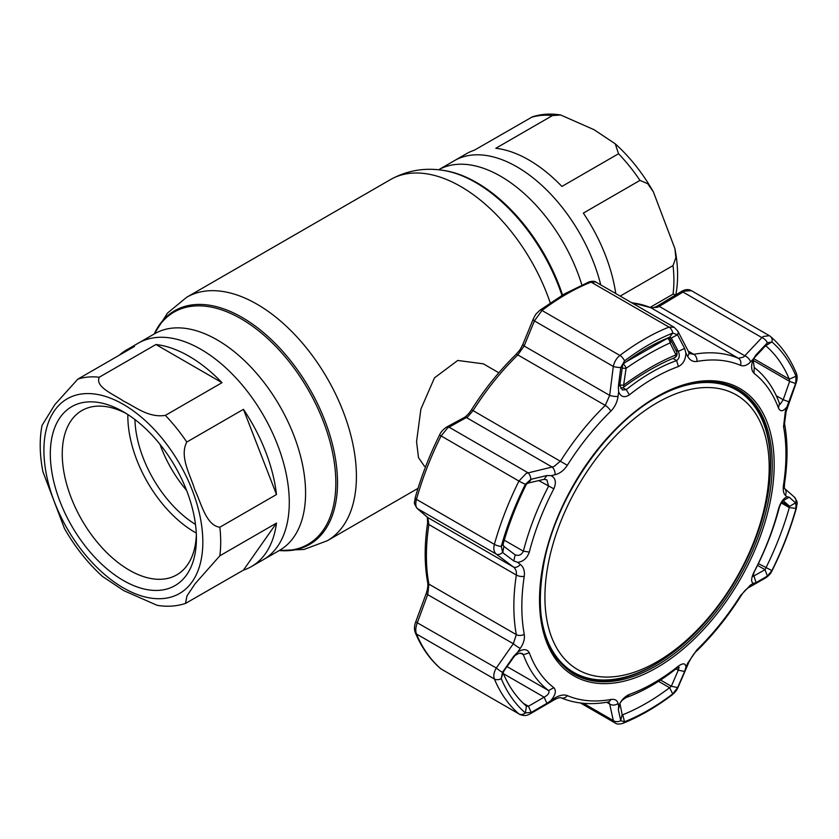 <?xml version="1.0" encoding="UTF-8"?>
<svg xmlns="http://www.w3.org/2000/svg" width="839" height="839" viewBox="0 0 839 839"><rect width="100%" height="100%" fill="white"/><g stroke="black" fill="none" stroke-linecap="round" stroke-linejoin="round"><path stroke-width="1.26" d="M516.929 166.846A125.021 72.185 60 0 1 600.745 284.872A125.021 72.185 -120 0 0 516.929 166.846A125.021 72.185 -120 0 0 454.413 160.658A125.021 72.185 60 0 1 516.929 166.846M251.469 566.545A125.021 72.185 -120 0 0 276.492 523.096L219.839 555.806L195.088 583.766L186.992 595.889L185.492 603.44L243.446 570.121A125.021 72.185 -120 0 0 251.469 566.545L263.394 559.655A125.021 72.185 -120 0 0 282.554 459.478A125.021 72.185 -120 0 0 200.888 349.307A125.021 72.185 -120 0 0 138.372 343.12A125.021 72.185 60 0 1 200.888 349.307A125.021 72.185 60 0 1 282.554 459.478A125.021 72.185 60 0 1 263.394 559.655L280.142 550.038M498.817 372.768L483.337 363.832L457.737 360.455L434.476 377.854L420.895 409.086L416.564 441.65L418.483 457.591L424.314 466.085L425.551 466.799M495.807 148.283A125.021 72.185 60 0 1 528.853 159.966A125.021 72.185 60 0 1 561.899 186.447L618.553 153.736L615.218 143.794L594.075 129.709L560.683 114.995L552.45 115.572L495.807 148.283M438.608 169.782L466.348 153.768A125.021 72.185 60 0 1 474.371 150.191L532.325 116.873C541.27 113.968 550.72 113.349 560.683 114.995M620.178 296.094L673.035 265.585L675.867 257.667L674.881 248.543C678.174 265.239 678.478 280.677 675.804 294.877L673.035 294.153L650.089 307.41M674.881 248.543L653.34 191.795L647.677 183.657L639.979 180.395L583.336 213.106A125.021 72.185 60 0 1 615.763 293.545M222.01 382.678A125.021 72.185 -120 0 0 188.964 356.197A125.021 72.185 -120 0 0 155.907 344.514L99.264 377.225C94.817 387.167 114.052 394.382 123.732 401.252C135.635 406.863 148.272 417.99 165.356 415.389L222.01 382.678L155.907 344.514M243.446 409.338L186.793 442.048C179.158 456.636 190.484 475.073 194.763 489.661C201.245 502.949 205.975 525.434 219.839 527.228L276.492 494.517A125.021 72.185 -120 0 0 243.446 409.338L276.492 494.517M185.492 603.44C176.547 606.345 167.087 606.975 157.134 605.318L123.732 590.614L102.589 576.519C87.822 563.158 75.111 547.154 64.467 528.518L42.936 471.77C39.643 455.074 39.328 439.636 42.013 425.436L54.808 404.66L77.828 379.134L134.481 346.434A125.021 72.185 -120 0 0 126.448 349.999A125.021 72.185 -120 0 0 119.348 355.17M123.364 580.494A103.302 59.642 60 0 1 50.319 453.972A103.302 59.642 60 0 1 123.364 411.792L123.364 411.792A103.302 59.642 60 0 1 123.364 411.802A103.302 59.642 60 0 1 196.41 538.313A103.302 59.642 60 0 1 123.364 580.494M196.347 534.768A94.87 54.776 60 0 1 176.767 574.862A94.87 54.776 60 0 1 129.332 570.163A94.87 54.776 60 0 1 67.351 486.568A94.87 54.776 60 0 1 81.897 410.544A94.87 54.776 60 0 1 126.416 413.627M196.274 533.059A94.87 54.776 60 0 1 194.921 532.293A94.87 54.776 60 0 1 127.853 414.55M195.497 524.438A88.546 51.127 60 0 1 134.922 419.531M186.594 490.396A88.546 51.127 60 0 1 159.955 444.261M243.446 570.121L276.492 523.096M467.826 416.742L447.607 427.974L441.01 436.081A227.694 131.461 120 0 0 416.459 499.362C415.305 503.788 415.63 506.861 417.413 508.581L427.785 517.548L428.886 524.553A191.848 110.769 120 0 0 428.886 584.133L427.785 594.327L417.413 622.454C415.63 627.006 415.305 630.855 416.459 633.99A227.694 131.461 120 0 0 441.01 668.924L518.922 713.905A6.324 5.139 -49.3 0 0 525.361 712.93L531.213 712.437L528.444 706.281L544.112 697.167L546.892 703.344L555.082 697.828C559.949 695.08 564.028 694.346 567.321 695.615A186.761 107.832 120 0 0 610.823 699.495C614.809 698.887 617.21 700.208 618.049 703.46L618.647 706.113C620.797 700.628 624.384 696.727 629.386 694.419A186.698 107.791 120 0 0 653.906 682.915A186.698 107.791 120 0 0 678.436 666.103C683.198 662.768 685.683 663.167 685.893 667.299L687.613 663.292L696.978 649.753A186.761 107.832 120 0 0 740.48 595.638L750.58 584.961L753.349 583.388C750.874 582.067 751.094 578.312 753.988 572.114A186.698 107.791 120 0 0 778.508 508.906C780.501 502.519 783.311 498.46 786.961 496.73L785.356 495.314C783.416 493.426 782.808 489.861 783.553 484.617A186.761 107.832 120 0 0 783.553 426.621L785.356 411.351L786.961 406.8C783.311 411.529 780.501 411.98 778.508 408.173A186.698 107.791 120 0 0 753.988 373.282C751.094 370.156 750.874 365.385 753.349 358.966L750.58 361.871C747.088 365.416 743.721 366.57 740.48 365.332A186.761 107.832 120 0 0 696.978 361.441C692.941 362.029 689.815 360.288 687.613 356.25A6.324 4.027 -27.3 0 0 688.63 351.929L677.902 331.248L674.126 327.241L668.998 327.105L591.086 282.124A227.694 131.461 120 0 0 566.535 294.122A227.694 131.461 120 0 0 541.984 310.472L534.412 320.907L524.134 346.004L517.82 354.918A191.848 110.769 120 0 0 473.133 410.502L467.826 416.742M687.613 356.25L685.893 352.946C685.683 359.553 683.198 364.084 678.436 366.538A186.698 107.791 120 0 0 653.906 378.043A186.698 107.791 120 0 0 629.386 394.854C624.384 398.043 620.808 397.015 618.647 391.761L618.049 396.407C617.2 402.238 614.788 407.167 610.823 411.183A186.761 107.832 120 0 0 567.321 465.299C563.997 470.333 559.917 473.479 555.082 474.738A6.324 3.576 -103.4 0 0 552.093 467.029L554.002 466.494L560.578 460.989A191.848 110.769 -60 0 1 605.265 405.405L609.68 395.389L613.309 366.454C614.305 361.85 616.497 358.18 619.895 355.453A227.694 131.461 -60 0 1 644.446 339.103A227.694 131.461 -60 0 1 668.998 327.105A6.324 4.164 -111.8 0 1 672.742 333.073A223.604 129.101 120 0 0 648.631 344.85A223.604 129.101 120 0 0 624.52 360.906L620.766 367.482L618.343 386.664L619.811 385.153L622.307 389.957L626.209 389.663A191.848 110.769 -60 0 1 651.41 372.38A191.848 110.769 -60 0 1 676.612 360.56C679.464 358.494 680.02 355.442 678.269 351.394L671.326 338.023L677.472 334.751L672.742 333.073L669.585 337.257A217.154 125.368 120 0 0 646.166 348.709A217.154 125.368 120 0 0 622.758 364.294L619.811 385.153M555.082 474.738L551.202 475.671L546.892 475.556L530.856 479.342L525.361 484.271A6.324 0.556 -153.6 0 1 518.922 481.062L526.221 473.364L552.093 467.029L466.547 417.644A4.216 3.136 61.8 0 0 464.04 417.612L464.04 417.612C464.313 417.602 468.298 415.001 471.528 409.726L567.321 465.299M681.352 291.532C685.222 289.277 688.578 288.994 691.409 290.672L684.708 291.091L683.009 292.056A4.216 1.584 -121 0 0 681.352 291.532L657.577 305.878C655.081 307.42 652.794 308.018 650.697 307.661L631.358 302.543M786.961 406.8L795.739 383.119L796.012 376.229A223.604 129.101 120 0 0 771.901 341.924L767.391 342.784A6.324 3.545 -136.9 0 0 761.896 337.603L763.322 336.481L769.332 335.663L691.409 290.672M750.58 361.871A6.324 3.513 -136.5 0 0 744.791 355.778L761.896 337.603L683.009 292.056L659.255 306.392L657.419 307.284L651.001 307.819A191.848 110.769 120 0 0 631.851 302.827M740.48 365.332A6.324 5.149 -67 0 0 738.446 358.305L743.595 357.036L744.791 355.778L659.255 306.392A4.216 1.605 -121.3 0 0 657.577 305.878M551.202 475.671C555.607 478.115 556.488 482.498 553.834 488.833A186.698 107.791 120 0 0 529.315 552.052C527.081 558.292 523.169 561.721 517.579 562.329L520.295 564.395C523.62 567.07 524.941 571.055 524.249 576.33A186.761 107.832 120 0 0 524.249 634.326C524.931 638.762 523.62 643.44 520.295 648.348L517.579 652.26C523.169 648.652 527.081 648.83 529.315 652.784A186.698 107.791 120 0 0 553.834 687.676C556.488 690.665 555.607 694.797 551.202 700.093M739.117 391.572A163.112 94.178 120 0 0 714.01 381.913M503.39 673.654L544.112 697.167C548.318 694.891 549.797 692.689 548.57 690.57A191.848 110.769 -60 0 1 523.368 654.714L522.361 653.55L518.922 653.277L514.884 655.584L503.169 671.966M619.906 703.386L622.15 714.65L622.758 714.755A217.154 125.368 120 0 0 669.585 687.718L671.326 686.26L678.269 670.183L679.097 667.288L676.612 668.4A191.848 110.769 -60 0 1 651.41 685.673A191.848 110.769 -60 0 1 626.209 697.503L622.056 700.324L619.948 703.271M782.252 500.925L779.452 506.861A191.848 110.769 -60 0 1 754.24 571.82L752.95 576.477L765.032 569.691L765.881 567.919A217.154 125.368 120 0 0 789.3 507.574L789.625 506.316L783.102 500.6M789.195 401.933L783.196 399.742L789.625 381.378L795.603 383.538M753.097 360.288L789.625 381.378L789.3 379.176A217.154 125.368 120 0 0 765.881 345.867L765.032 346.392L767.14 343.046L756.065 354.792L753.894 358.284L753.16 360.036L754.24 367.492A191.848 110.769 -60 0 1 779.452 403.349L780.134 404.325L783.196 399.742L776.295 395.756M765.032 346.392L753.967 358.159M756.065 354.792L753.349 358.966M765.682 345.741L771.901 341.924A6.324 5.139 -49.3 0 0 770.611 336.575L769.332 335.663M783.553 426.621A6.324 4.279 169.5 0 0 784.528 423.622L786.091 411.687L785.356 411.351M794.239 496.971C798.843 503.83 796.798 502.425 796.442 507.931L796.442 507.931C790.485 529.021 782.388 549.891 772.153 570.551C771.093 573.121 768.996 575.533 765.829 577.798L765.829 577.798A6.324 4.793 -119.9 0 0 767.391 576.078L771.901 570.583A223.604 129.101 120 0 0 796.012 508.444L795.739 503.001A6.324 5.695 131.4 0 0 794.239 496.971L784.297 488.246L784.559 483.337A6.324 2.895 -171.3 0 1 783.553 484.617M784.601 488.529A6.324 5.674 131.2 0 1 785.356 495.314M795.739 503.001L789.195 497.202L781.749 501.533M789.195 497.202L786.961 496.73M757.523 565.35L765.032 569.691L767.391 576.078M758.383 563.588L771.901 570.583A6.324 0.556 -153.6 0 0 772.153 570.551M781.696 501.732L789.625 506.316L795.603 502.865M753.349 583.388L756.065 582.591L753.967 576.015L752.845 575.355M756.065 582.591L767.14 576.225M765.829 577.798L748.682 587.583A6.324 4.772 -119.4 0 0 750.58 584.961M748.682 587.583C746.175 589.009 743.564 591.841 740.858 596.057C727.801 616.655 713.087 634.945 696.727 650.959L696.727 650.959C694.755 652.333 692.112 656.15 688.819 662.391L688.819 662.391A6.324 2.748 -156.9 0 1 687.613 663.292M676.014 668.872L678.269 670.183L684.614 671.473L685.893 667.299M619.811 703.931L618.343 709.731L620.713 720.439L622.15 714.65L622.758 714.755L622.087 714.367M677.472 687.938A6.324 2.769 -156.5 0 0 678.09 687.277L678.09 687.277C676.538 690.057 677.209 690.224 672.133 694.912L672.133 694.912C655.815 707.225 639.412 716.695 622.926 723.302L622.926 723.302C619.287 724.372 616.675 724.267 615.102 722.977L613.309 720.575A6.324 5.233 -12.1 0 0 620.766 720.67L624.52 721.781A223.604 129.101 120 0 0 672.742 693.947L677.639 687.571L671.326 686.26L660.555 680.041M677.639 687.571L684.614 671.473M621.982 715.331L622.15 714.65M618.647 706.113L618.343 709.731M583.388 703.302L613.309 720.575L609.68 704.005A6.324 5.212 -12.6 0 0 618.049 703.46M606.67 702.274L609.68 704.005L608.558 702.002M610.823 699.495A6.324 4.646 -100.1 0 1 607.835 702.065L607.835 702.065C590.75 705.117 575.155 703.701 561.039 697.807L561.039 697.807C559.791 697.398 557.62 698.027 554.516 699.684L554.516 699.684A6.324 2.328 -120.4 0 0 555.082 697.828M514.884 655.584L513.762 656.213L502.75 671.945L503.861 671.294L503.043 672.847A217.154 125.368 120 0 0 526.452 706.155L528.444 706.281L523.379 703.355M441.65 669.375L440.59 668.62A4.216 3.419 -49.3 0 0 441.01 668.924L518.922 713.905A227.694 131.461 -60 0 1 494.37 678.971C493.238 675.867 493.888 672.207 496.31 668.001A6.324 1.07 35.2 0 0 502.498 672.312L501.25 678.625A223.604 129.101 120 0 0 525.361 712.93L526.452 706.155M531.213 712.437L546.892 703.344M554.516 699.684L530.29 713.779A6.324 2.297 -120 0 0 530.856 712.647M517.579 652.26L513.762 656.213M520.295 648.348A6.324 1.038 -145.2 0 1 513.332 643.712L516.331 634.62A191.848 110.769 -60 0 1 516.331 575.04C516.772 571.516 515.765 568.811 513.332 566.933L496.31 554.128C493.888 552.052 493.248 548.79 494.37 544.343A227.694 131.461 -60 0 1 518.922 481.062L439.563 435.022C440.632 432.305 442.94 429.673 446.463 427.145L446.463 427.145A4.216 3.157 61.3 0 1 449.012 427.156L527.899 472.703A6.324 3.545 -103 0 1 530.856 479.342M528.444 482.981L526.452 484.093A217.154 125.368 120 0 0 503.043 544.438L503.861 546.357L514.884 554.652C518.607 556.247 521.428 555.093 523.368 551.202A191.848 110.769 -60 0 1 548.57 486.242L546.913 479.877L544.112 479.321L528.444 482.981L531.213 479.258M503.861 546.357L502.75 552.607L513.762 560.945L515.209 554.862M546.892 475.556L544.112 479.321M513.762 560.945L517.579 562.329M526.452 484.093L525.361 484.271A223.604 129.101 120 0 0 501.25 546.409L502.75 552.607M669.889 337.194L671.326 338.023L669.585 337.257M685.893 352.946L684.614 348.416L678.269 351.394L675.584 349.853M684.614 348.416L677.639 335.044M618.343 386.664L618.647 391.761M622.15 366.412L620.713 367.912M688.63 351.929L690.067 353.649L693.769 354.31A191.848 110.769 -60 0 1 738.446 358.305L651.001 307.819A4.216 3.429 -67 0 0 650.697 307.661M677.472 334.751A6.324 3.985 -27.5 0 0 677.902 331.248M620.766 367.482A6.324 1.531 -173 0 1 613.309 366.454L534.412 320.907A4.216 1.804 22.4 0 1 533.321 318.851L533.321 318.851C536.341 313.314 534.6 315.412 539.896 310.241L539.896 310.241A4.216 2.035 52.9 0 1 541.984 310.472L619.895 355.453A6.324 3.052 -127.1 0 1 624.52 360.906L622.758 364.294M618.049 396.407A6.324 1.563 -172.7 0 1 609.68 395.389L524.134 346.004A4.216 1.783 22.1 0 1 523.033 343.98L533.321 318.851M502.498 552.419A6.324 4.447 126.9 0 1 496.31 554.128L417.413 508.581A4.216 3.755 -49.1 0 1 416.941 508.235L416.941 508.235C413.04 501.743 414.623 503.83 415.179 497.863L415.179 497.863A4.216 1.384 15.7 0 0 416.459 499.362L494.37 544.343A6.324 2.077 -164.3 0 0 501.25 546.409L503.043 544.438M520.295 564.395A6.324 4.489 127 0 1 513.332 566.933L427.785 517.548A4.216 3.744 -49.2 0 1 427.313 517.212L416.941 508.235M555.303 656.801A163.112 94.178 120 0 0 576.215 673.717M795.739 383.119L796.043 383.276C797.417 379.469 797.47 376.008 796.19 372.894L796.19 372.894C790.013 358.106 781.487 345.993 770.611 336.575M595.847 282.051L591.086 282.124A4.216 2.779 68.2 0 0 589.072 281.873L589.072 281.873C592.418 281.023 594.683 281.075 595.847 282.051L674.126 327.241M440.59 668.62C429.883 659.36 421.461 647.404 415.347 632.763L415.347 632.763C414.067 629.439 414.193 625.821 415.735 621.898L496.31 668.001L513.332 643.712L426.118 593.75C427.701 589.03 428.215 585.307 427.67 582.56L427.67 582.56A4.216 2.853 -10.5 0 0 428.886 584.133L516.331 634.62A6.324 4.279 169.5 0 0 524.249 634.326M619.853 384.86A4.216 1.133 8.4 0 0 623.629 385.132A4.216 1.898 53.8 0 1 623.367 387.293L623.367 387.293C641.048 374.383 658.08 364.546 674.462 357.781L674.462 357.781A4.216 4.216 0 0 0 676.654 352.044L670.77 340.005A4.216 4.216 0 0 0 669.186 338.264A4.216 2.36 -58.6 0 0 667.445 338.285A1379.41 796.41 -120 0 0 667.288 338.201M625.768 362.049L667.445 338.285A4.216 2.779 65.3 0 1 670.057 342.91A4.216 2.727 -26.2 0 0 670.77 340.005M621.961 367.975A4.216 1.112 8 0 0 626.093 368.29L623.629 385.132C641.667 371.918 659.118 361.84 675.972 354.907L670.057 342.91C655.773 349.464 641.111 357.928 626.093 368.29A4.216 2.056 -124.6 0 0 623.125 364.011M674.462 357.781A4.216 2.895 67.6 0 0 675.972 354.907A4.216 2.758 -25.9 0 0 676.654 352.044M769.122 463.076A158.581 91.556 120 0 0 653.141 405.143A158.581 91.556 120 0 0 544.993 601.511A158.581 91.556 120 0 0 660.975 659.444A158.581 91.556 120 0 0 769.122 463.076M659.989 395.578A162.965 94.094 -60 0 1 736.747 390.125A162.965 94.094 -60 0 1 770.433 460.129A162.965 94.094 -60 0 1 701.215 626.754A162.965 94.094 -60 0 1 573.782 672.396A162.965 94.094 -60 0 1 540.127 603.189M736.747 390.125L734.964 389.097A162.965 94.094 120 0 0 711.315 381.745M553.813 654.556A162.965 94.094 120 0 0 571.999 671.357L573.782 672.396M154.187 333.995L167.548 313.02L186.719 297.247L390.513 179.577C406.475 170.747 423.527 167.601 441.671 170.149L442.961 170.327A134.062 77.398 60 0 1 476.783 182.65A134.062 77.398 60 0 1 562.549 295.013M441.671 170.149A134.932 77.901 60 0 1 475.713 182.545A134.932 77.901 60 0 1 561.941 295.37M438.619 169.782A125.021 72.185 60 0 1 500.631 176.253A125.021 72.185 60 0 1 581.857 284.945M390.513 179.577A140.574 81.163 60 0 1 460.8 186.541A140.574 81.163 60 0 1 550.227 302.837M186.719 297.247A140.574 81.163 60 0 1 257.007 304.2A140.574 81.163 60 0 1 348.846 428.089A140.574 81.163 60 0 1 327.294 540.736L418.011 488.361M154.219 333.974A134.932 77.901 60 0 1 242.104 317.425A134.932 77.901 60 0 1 335.61 459.709A134.932 77.901 60 0 1 279.23 550.52L304.043 549.451L327.294 540.736M154.334 333.912A134.062 77.398 60 0 1 241.034 318.757A134.062 77.398 60 0 1 333.786 459.153A134.062 77.398 60 0 1 279.345 550.447M126.448 349.999L154.67 333.712A125.021 72.185 60 0 1 217.186 339.9A125.021 72.185 60 0 1 298.852 450.071A125.021 72.185 60 0 1 279.691 550.248M552.45 115.572A125.021 72.185 -120 0 0 531.024 117.491M639.979 180.395A125.021 72.185 -120 0 0 618.553 153.736M673.035 294.153A125.021 72.185 -120 0 0 673.035 265.585M165.356 415.389A125.021 72.185 60 0 1 186.793 442.048M219.839 527.228A125.021 72.185 60 0 1 219.839 555.806M123.364 404.398A112.374 64.876 60 0 1 202.828 542.015A112.374 64.876 60 0 1 123.364 587.898A112.374 64.876 60 0 1 43.911 450.27A112.374 64.876 60 0 1 123.364 404.398M77.828 379.134A125.021 72.185 60 0 1 99.264 377.225M656.843 667.655A165.933 95.803 -60 0 1 539.519 599.916A165.933 95.803 -60 0 1 656.843 396.69A165.933 95.803 -60 0 1 774.177 464.428A165.933 95.803 -60 0 1 656.843 667.655M572.775 673.465A164.413 94.922 120 0 0 655.983 665.925A164.413 94.922 120 0 0 763.668 520.107A164.413 94.922 120 0 0 737.177 388.709C714.786 377.036 687.928 379.962 656.601 397.487C606.094 425.698 557.872 495.398 544.637 559.435C533.898 615.281 543.273 653.298 572.775 673.465M736.348 388.268A164.381 94.901 -60 0 1 769.971 477.863M666.376 657.294A164.381 94.901 -60 0 1 654.357 664.949A164.381 94.901 -60 0 1 571.978 672.972M678.436 366.538L676.612 360.56L672.909 358.421M676.612 668.4L678.436 666.103M753.705 358.631L789.3 379.176L796.012 376.229A6.324 4.73 -22.7 0 0 796.19 372.894M753.988 373.282L754.24 367.492M778.508 408.173L779.452 403.349M778.508 508.906L779.452 506.861M781.036 502.802L789.3 507.574L796.012 508.444A6.324 2.077 -164.3 0 0 796.442 507.931M696.727 650.959A6.324 2.265 -134.3 0 0 696.978 649.753M626.209 697.503L629.386 694.419M658.542 681.341L669.585 687.718L672.742 693.947A6.324 3.052 -127.1 0 1 672.133 694.912M622.926 723.302A6.324 4.164 -111.8 0 0 624.52 721.781L622.758 714.755M561.039 697.807A6.324 5.149 -67 0 0 567.321 695.615M507.134 666.648L548.57 690.57L553.834 687.676M520.568 653.088L523.368 654.714L529.315 652.784M415.347 632.763A4.216 3.146 -22.7 0 0 416.459 633.99L494.37 678.971A6.324 4.73 -22.7 0 0 501.25 678.625L503.043 672.847M553.834 488.833L538.764 480.579M504.281 540.18L523.368 551.202L529.315 552.052M622.748 387.67L626.209 389.663L629.386 394.854M696.978 361.441A6.324 4.646 -100.1 0 0 693.769 354.31L688.2 351.101M610.823 411.183A6.324 2.265 -134.3 0 0 605.265 405.405L517.82 354.918A4.216 1.51 45.7 0 0 515.849 354.593C520.778 348.951 519.761 350.45 523.033 343.98M524.249 576.33A6.324 2.895 -171.3 0 1 516.331 575.04L428.886 524.553A4.216 1.93 8.7 0 1 427.638 522.886L427.292 517.191M615.218 143.794C629.995 157.155 642.695 173.159 653.34 191.795M539.896 310.241L564.427 293.912L589.072 281.873M784.528 423.622C787.852 441.765 787.863 461.681 784.559 483.337M678.09 687.277L688.819 662.391M607.835 702.065L608.369 701.886M530.29 713.779C526.525 715.824 524.406 716.202 519.572 714.367M786.091 411.687L796.043 383.276M580.473 702.988L615.102 722.977M415.735 621.898L426.118 593.75M427.67 582.56C424.356 564.469 424.345 544.584 427.638 522.886M415.179 497.863C421.157 476.709 429.274 455.766 439.563 435.022M446.463 427.145L464.04 417.612M471.528 409.726C484.648 389.034 499.425 370.66 515.849 354.593M620.556 388.09A4.216 4.216 0 0 0 623.367 387.293"/></g></svg>
